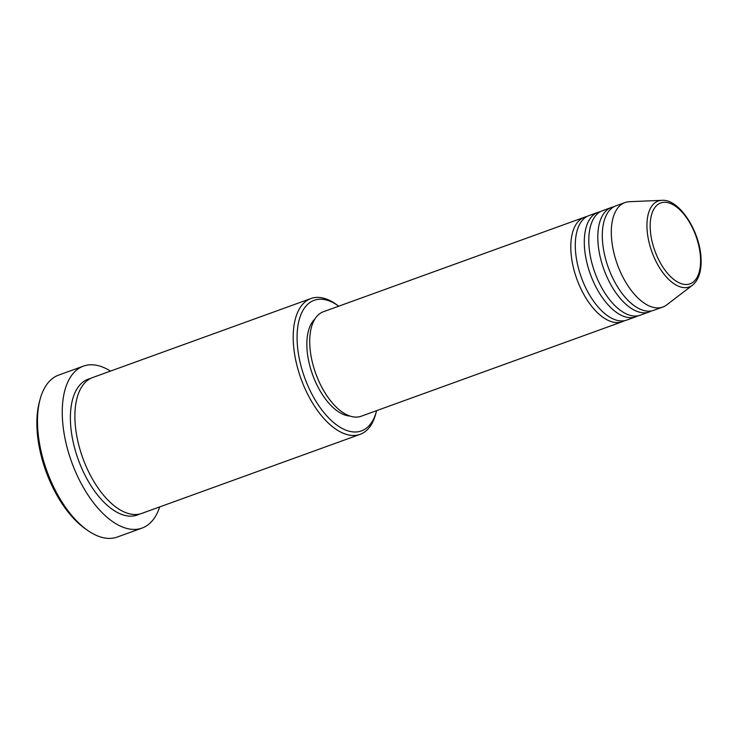 <?xml version="1.0" encoding="UTF-8"?>
<svg xmlns="http://www.w3.org/2000/svg" width="738" height="738" viewBox="0 0 738 738"><rect width="100%" height="100%" fill="white"/><g stroke="black" fill="none" stroke-linecap="round" stroke-linejoin="round"><path stroke-width="1.11" d="M624.459 320.707A55.562 28.201 -109.9 0 1 622.272 321.713A55.562 28.201 -109.9 0 1 588.979 302.691A55.562 28.201 -109.9 0 1 570.815 248.724A55.562 28.201 -109.9 0 1 584.45 217.23A55.562 28.201 -109.9 0 1 586.765 216.603M637.964 315.818A55.562 28.201 -109.9 0 1 635.778 316.823L626.774 320.08A55.562 28.201 -109.9 0 1 593.481 301.058A55.562 28.201 -109.9 0 1 575.317 247.101A55.562 28.201 -109.9 0 1 588.952 215.597L597.946 212.341A55.562 28.201 -109.9 0 1 600.271 211.714M635.778 316.823A55.562 28.201 -109.9 0 1 602.485 297.801A55.562 28.201 -109.9 0 1 584.321 243.835A55.562 28.201 -109.9 0 1 597.946 212.341M651.46 310.929A55.562 28.201 -109.9 0 1 649.283 311.934L640.28 315.191A55.562 28.201 -109.9 0 1 606.987 296.169A55.562 28.201 -109.9 0 1 588.813 242.212A55.562 28.201 -109.9 0 1 602.448 210.708L611.451 207.452A55.562 28.201 -109.9 0 1 613.776 206.825M649.283 311.934A55.562 28.201 -109.9 0 1 615.99 292.912A55.562 28.201 -109.9 0 1 597.817 238.946A55.562 28.201 -109.9 0 1 611.451 207.452M692.512 285.172L666.737 304.877A55.562 28.201 -109.9 0 1 662.789 307.045L653.785 310.301A55.562 28.201 -109.9 0 1 620.492 291.279A55.562 28.201 -109.9 0 1 602.319 237.322A55.562 28.201 -109.9 0 1 615.953 205.819L624.957 202.563A55.562 28.201 -109.9 0 1 629.376 201.705L661.792 200.33A45.691 23.192 -109.9 0 0 646.949 226.935A45.691 23.192 -109.9 0 0 663.831 273.927A45.691 23.192 -109.9 0 0 692.512 285.172C698.499 280.163 701.358 271.833 701.1 260.2C700.943 232.95 679.735 198.67 661.792 200.33M338.76 306.178A69.446 35.249 70.1 0 0 338.207 305.781A69.446 35.249 70.1 0 0 297.1 339.692A69.446 35.249 70.1 0 0 332.017 421.149A69.446 35.249 70.1 0 0 376.417 411.324A69.446 35.249 70.1 0 0 376.592 410.66M376.417 411.324L375.716 413.963A72.232 36.66 -109.9 0 1 360.126 434.35A72.232 36.66 -109.9 0 1 316.851 409.618A72.232 36.66 -109.9 0 1 293.226 339.471A72.232 36.66 -109.9 0 1 310.947 298.521A72.232 36.66 -109.9 0 1 335.974 304.204L338.207 305.781M87.453 530.271L85.221 528.694A83.339 42.297 -109.9 0 1 36.9 425.771A83.339 42.297 -109.9 0 1 39.363 402.044L40.073 399.406A86.115 43.708 70.1 0 0 37.527 423.916A86.115 43.708 70.1 0 0 87.453 530.271A86.115 43.708 70.1 0 0 117.287 537.043L142.047 528.085A86.115 43.708 -109.9 0 1 90.442 498.593A86.115 43.708 -109.9 0 1 62.278 414.959A86.115 43.708 -109.9 0 1 83.412 366.131A86.115 43.708 -109.9 0 1 110.515 371.094M360.126 434.35L141.816 513.39A72.232 36.66 -109.9 0 1 98.541 488.667A72.232 36.66 -109.9 0 1 74.916 418.511A72.232 36.66 -109.9 0 1 92.637 377.561L310.947 298.521M622.272 321.713L361.205 416.232A55.562 28.201 -109.9 0 1 327.912 397.21A55.562 28.201 -109.9 0 1 309.739 343.253A55.562 28.201 -109.9 0 1 323.373 311.75L584.45 217.23M349.978 416.057A52.785 26.789 -109.9 0 1 306.87 345.919A52.785 26.789 -109.9 0 1 314.868 319.074M159.694 506.914A86.115 43.708 -109.9 0 1 142.047 528.085M662.789 307.045A55.562 28.201 -109.9 0 1 629.496 288.023A55.562 28.201 -109.9 0 1 611.322 234.057A55.562 28.201 -109.9 0 1 624.957 202.563M83.412 366.131L58.653 375.098A86.115 43.708 70.1 0 0 40.073 399.406M650.187 227.341A43.007 21.826 70.1 0 0 676.303 281.243A43.007 21.826 70.1 0 0 700.574 259.453A43.007 21.826 70.1 0 0 674.458 205.542A43.007 21.826 70.1 0 0 650.187 227.341M139.519 514.063A72.232 36.66 -109.9 0 1 95.285 492.034A72.232 36.66 -109.9 0 1 70.414 420.143A72.232 36.66 -109.9 0 1 90.442 378.529"/></g></svg>
